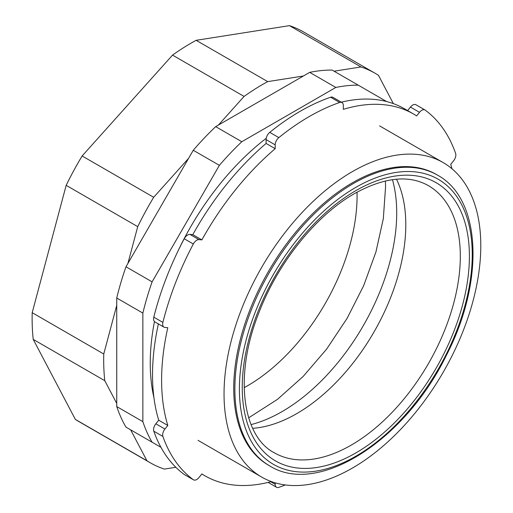<?xml version="1.0" encoding="UTF-8"?>
<svg xmlns="http://www.w3.org/2000/svg" width="513" height="513" viewBox="0 0 513 513"><rect width="100%" height="100%" fill="white"/><g stroke="black" fill="none" stroke-linecap="round" stroke-linejoin="round"><path stroke-width="0.77" d="M152.105 442.219L125.986 427.137A216.845 125.198 120 0 1 116.74 406.565L116.74 298.015A216.845 125.198 120 0 1 125.986 266.773L193.254 150.264L219.378 165.346L152.105 281.855A216.845 125.198 120 0 0 142.864 313.097L142.864 421.648A216.845 125.198 120 0 0 152.105 442.219L160.96 447.33M386.61 101.536L332.129 70.082A216.845 125.198 120 0 0 309.698 72.365L215.684 126.64A216.845 125.198 120 0 0 193.254 150.264M215.684 126.64L241.809 141.723A216.845 125.198 120 0 0 219.378 165.346M125.986 266.773L152.105 281.855M116.74 298.015L142.864 313.097M116.74 406.565L142.864 421.648M309.698 72.365L335.816 87.447L241.809 141.723M358.254 85.164A216.845 125.198 120 0 0 335.816 87.447M352.418 171.592A181.557 104.819 120 0 0 233.813 331.584A181.557 104.819 120 0 0 261.643 477.064A181.557 104.819 120 0 0 443.194 372.239A181.557 104.819 120 0 0 443.194 162.602A181.557 104.819 120 0 0 352.418 171.592M251.043 424.597A162.23 93.667 120 0 0 363.114 326.011A162.23 93.667 120 0 0 392.458 179.659M175.844 467.292L164.365 469.094A224.874 129.834 -60 0 1 150.251 462.777A224.874 129.834 -60 0 1 146.923 460.738L75.373 419.429L33.217 339.382L104.774 380.691A224.874 129.834 -60 0 1 103.761 354.002L32.204 312.693L66.171 185.334L137.721 226.643A224.874 129.834 -60 0 1 153.682 197.293L82.125 155.978L172.522 55.115L244.079 96.425A224.874 129.834 -60 0 1 267.696 81.618L196.146 40.309L289.46 25.65A224.874 129.834 -60 0 1 303.574 31.973L375.125 73.282A224.874 129.834 -60 0 1 378.453 75.321L393.356 103.62M172.522 55.115A224.874 129.834 -60 0 1 196.146 40.309M375.125 73.282A224.874 129.834 -60 0 0 361.011 66.959L289.46 25.65M66.171 185.334A224.874 129.834 -60 0 1 82.125 155.978M33.217 339.382A224.874 129.834 -60 0 1 32.204 312.693M150.251 462.777L78.701 421.462A224.874 129.834 -60 0 1 75.373 419.429M361.011 66.959L334.059 71.198M303.369 76.014L267.696 81.618M244.079 96.425L218.41 125.063M188.585 158.344L153.682 197.293M137.721 226.643L127.91 263.438M116.74 305.318L103.761 354.002M104.774 380.691L116.74 403.417M130.648 429.83L146.923 460.738M339.683 102.478A218.448 126.121 -60 0 0 278.835 137.612A6.425 3.706 120 0 0 275.186 144.858L275.186 148.693A208.81 120.561 -60 0 0 201.878 239.892L198.999 239.635A6.425 3.706 120 0 0 193.318 243.989L184.231 238.744A6.425 3.706 -60 0 1 189.913 234.39L192.792 234.646A208.81 120.561 -60 0 1 266.1 143.448L266.1 139.613A6.425 3.706 -60 0 1 269.748 132.367A218.448 126.121 -60 0 1 330.596 97.233A6.425 3.706 -60 0 1 332.911 97.329L341.998 102.574A6.425 3.706 120 0 0 339.683 102.478L330.596 97.233M162.89 322.408L153.804 317.162A6.425 3.706 -60 0 0 154.9 321.92L163.987 327.166A6.425 3.706 120 0 1 162.89 322.408A218.448 126.121 -60 0 1 193.318 243.989M163.987 327.166A6.425 3.706 120 0 0 164.929 327.454L167.802 327.711A208.81 120.561 -60 0 0 167.802 425.457L158.716 420.211A208.81 120.561 -60 0 1 158.389 323.934M184.642 474.698A6.425 3.706 -60 0 1 184.43 474.596L193.516 479.841A6.425 3.706 120 0 1 193.318 479.713A218.448 126.121 -60 0 1 162.89 436.428A6.425 3.706 120 0 1 164.929 429.035L167.802 425.457M193.516 479.841A6.425 3.706 120 0 0 198.999 477.507L201.878 473.929A208.81 120.561 -60 0 0 204.854 475.75L201.821 473.999M271.351 481.579A208.81 120.561 -60 0 1 204.854 475.75M268.119 482.406L276.513 487.254A6.425 3.706 120 0 1 275.186 484.31L275.186 482.836M276.513 487.254A6.425 3.706 120 0 0 278.835 487.35A218.448 126.121 -60 0 0 285.305 484.952M407.611 110.584L410.432 107.076A6.425 3.706 -60 0 1 415.915 104.742L425.001 109.987A6.425 3.706 120 0 1 425.194 110.115A218.448 126.121 -60 0 1 455.621 153.4A6.425 3.706 120 0 1 453.588 160.793L450.715 164.372A208.81 120.561 -60 0 1 451.959 168.751M425.001 109.987A6.425 3.706 120 0 0 419.512 112.321L410.432 107.076M341.998 102.574A6.425 3.706 120 0 1 343.332 105.518L343.332 109.346A208.81 120.561 -60 0 1 413.664 114.078A208.81 120.561 -60 0 1 416.639 115.9L419.512 112.321M341.305 102.177A208.81 120.561 -60 0 1 404.577 108.833L413.664 114.078M184.43 474.596A6.425 3.706 -60 0 1 184.231 474.467A218.448 126.121 -60 0 1 153.804 431.183A6.425 3.706 -60 0 1 155.843 423.789L158.716 420.211M153.804 317.162A218.448 126.121 -60 0 1 184.231 238.744M201.878 239.892L192.792 234.646M275.186 148.693L266.1 143.448M437.48 175.125L436.345 174.465A167.854 96.912 120 0 0 352.418 182.782A167.854 96.912 120 0 0 242.764 330.693A167.854 96.912 120 0 0 268.491 465.195L269.626 465.855C317.913 496.417 404.699 440.789 446.086 355.907C484.657 282.035 481.778 198.948 437.48 175.125A167.854 96.912 120 0 0 353.553 183.436A167.854 96.912 120 0 0 243.899 331.353A167.854 96.912 120 0 0 269.626 465.855M252.665 428.31A154.201 89.025 120 0 0 373.862 332.212A154.201 89.025 120 0 0 396.485 179.21M153.932 397.646A195.96 113.142 -60 0 1 150.245 363.114A195.96 113.142 -60 0 1 154.451 321.574M177.306 252.505A195.96 113.142 -60 0 1 266.228 138.286M198.999 239.635L189.913 234.39M164.929 429.035L155.843 423.789M275.186 484.31L270.736 481.745M278.835 137.612L269.748 132.367M275.186 144.858L266.1 139.613M162.89 436.428L153.804 431.183M193.318 479.713L184.231 474.467M351.283 445.079A154.201 89.025 120 0 0 452.017 309.198A154.201 89.025 120 0 0 428.381 185.635C408.829 174.593 384.199 177.248 354.496 193.593C316.341 215.171 278.315 262.233 259.18 312.026C233.697 374.939 242.187 436.217 274.186 452.716A154.201 89.025 120 0 0 351.283 445.079M355.823 187.373A164.641 95.052 120 0 0 239.404 389.014A164.641 95.052 120 0 0 355.823 456.23A164.641 95.052 120 0 0 472.242 254.589A164.641 95.052 120 0 0 355.823 187.373M355.823 452.947A160.627 92.738 120 0 0 469.401 256.224A160.627 92.738 120 0 0 355.823 190.65A160.627 92.738 120 0 0 242.245 387.373A160.627 92.738 120 0 0 355.823 452.947M244.156 387.655A155.003 89.493 120 0 0 247.471 385.802A155.003 89.493 120 0 0 357.022 192.163M198.037 440.34L261.643 477.064M379.588 125.877L443.194 162.602M248.651 417.832L277.52 399.326L303.112 376.497L326.589 349.167L347.077 318.393L363.672 285.677L375.92 252.005L383.333 218.615L385.577 186.7L385.398 180.967"/></g></svg>
